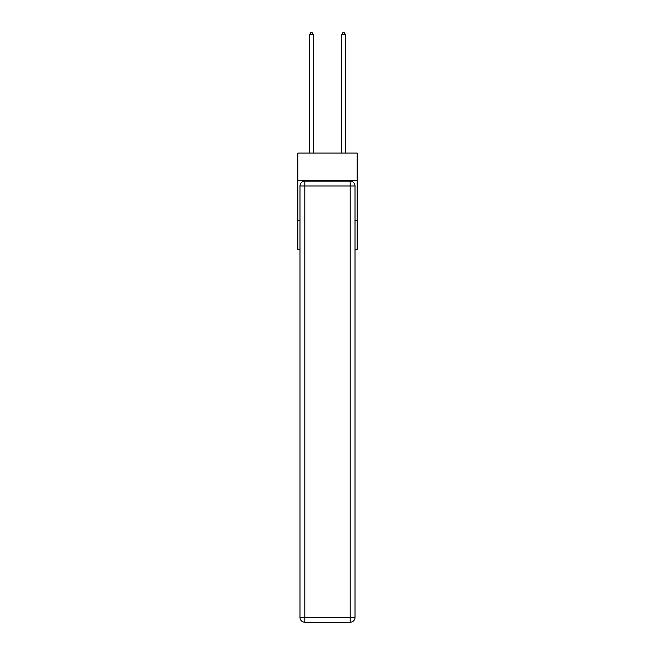 <?xml version="1.0" encoding="UTF-8"?>
<svg xmlns="http://www.w3.org/2000/svg" width="655" height="655" viewBox="0 0 655 655"><rect width="100%" height="100%" fill="white"/><g stroke="black" fill="none" stroke-linecap="round" stroke-linejoin="round"><path stroke-width="0.98" d="M357.171 180.346L357.171 153.082L297.828 153.082L297.828 180.346L357.171 180.346L357.171 249.318L355.01 249.318M299.99 220.448L297.828 220.448L297.828 180.346M357.171 220.448L355.01 220.448M297.828 220.448L297.828 249.318L299.99 249.318M304.804 181.148L350.196 181.148A4.814 4.814 0 0 1 355.01 185.963L355.01 617.436A4.814 4.814 0 0 1 350.196 622.25L304.804 622.25L304.804 617.436L350.196 617.436L350.196 185.963L304.804 185.963L304.804 617.436L299.99 617.436L299.99 185.963L304.804 185.963L304.804 181.148A4.814 4.814 0 0 0 299.99 185.963A4.814 4.814 0 0 1 304.804 181.148M299.99 617.436A4.814 4.814 0 0 0 304.804 622.25A4.814 4.814 0 0 1 299.99 617.436M313.467 153.082L313.467 34.838L309.455 34.838L309.455 153.082M309.455 34.838L310.658 32.75L312.263 32.75L313.467 34.838M345.545 153.082L345.545 34.838L341.533 34.838L341.533 153.082M341.533 34.838L342.737 32.75L344.342 32.75L345.545 34.838M350.196 622.25A4.814 4.814 0 0 0 355.01 617.436L350.196 617.436L350.196 622.25M355.01 185.963A4.814 4.814 0 0 0 350.196 181.148L350.196 185.963L355.01 185.963"/></g></svg>
